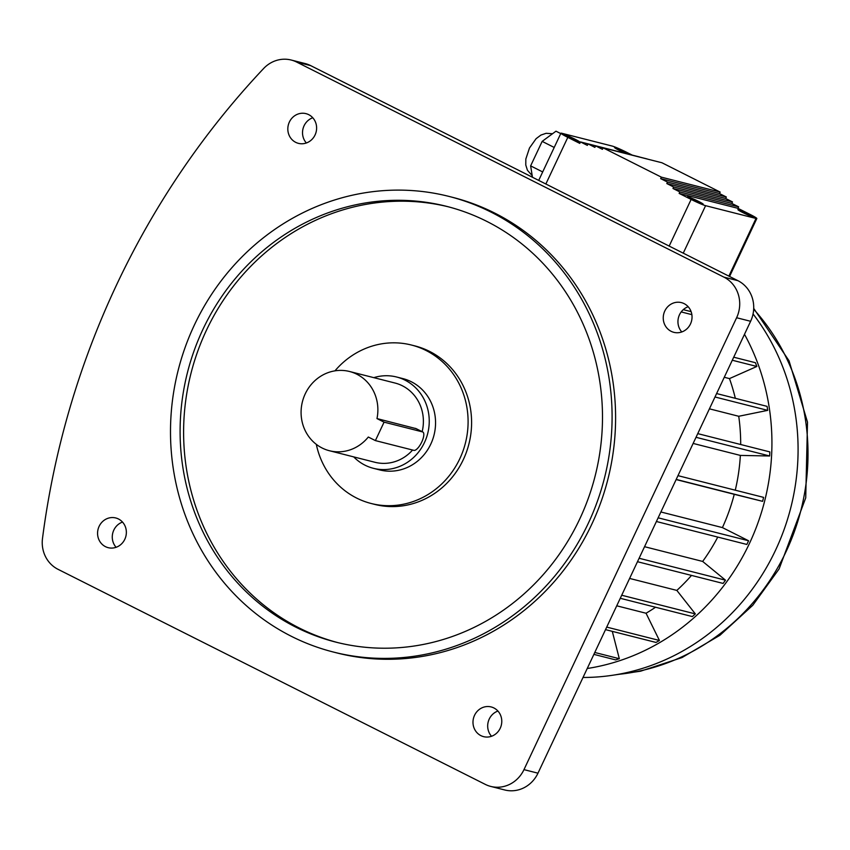 <?xml version="1.0" encoding="UTF-8"?>
<svg xmlns="http://www.w3.org/2000/svg" width="850" height="850" viewBox="0 0 850 850"><rect width="100%" height="100%" fill="white"/><g stroke="black" fill="none" stroke-linecap="round" stroke-linejoin="round"><path stroke-width="1.27" d="M373.819 377.655A47.111 44.062 104.2 0 1 396.578 376.996A47.111 44.062 104.2 0 1 424.469 442.531A47.111 44.062 104.2 0 1 373.416 468.318A47.111 44.062 104.2 0 1 353.706 456.896M396.578 376.996L402.879 378.601A47.111 44.062 104.2 0 1 430.78 444.136A47.111 44.062 104.2 0 1 379.716 469.922L373.416 468.318M375.392 440.598L413.897 450.362A10.221 3.538 116.7 0 0 421.579 442.382A10.221 3.538 116.7 0 0 422.832 432.013A10.221 3.538 116.7 0 0 422.578 431.917L384.072 422.152L375.392 440.598L368.305 437.027A40.874 38.239 104.2 0 1 329.428 450.734A40.874 38.239 104.2 0 1 302.419 401.71A40.874 38.239 104.2 0 1 349.531 371.493A40.874 38.239 104.2 0 1 376.986 418.582L416.001 428.602M412.59 450.033A40.874 38.239 104.2 0 1 374.946 462.283L329.428 450.734M349.531 371.493L395.048 383.042A40.874 38.239 104.2 0 1 422.152 431.672M316.306 444.348A81.749 76.468 -75.8 0 0 371.195 503.498A81.749 76.468 -75.8 0 0 462.984 451.042A81.749 76.468 -75.8 0 0 426.02 350.476A81.749 76.468 -75.8 0 0 411.4 345.026A81.749 76.468 -75.8 0 0 334.953 370.855M371.195 503.498L374.691 504.39A81.749 76.468 -75.8 0 0 466.491 451.934A81.749 76.468 -75.8 0 0 429.516 351.369A81.749 76.468 -75.8 0 0 414.906 345.908L411.4 345.026M681.796 331.957A15.332 14.344 104.2 0 1 688.192 306.733M690.487 323.946A15.332 14.344 -75.8 0 0 681.403 302.621A15.332 14.344 -75.8 0 0 663.744 313.947A15.332 14.344 -75.8 0 0 673.869 332.339A15.332 14.344 -75.8 0 0 690.487 323.946M306.372 142.981A15.332 14.344 104.2 0 1 312.768 117.757M308.731 114.665A15.332 14.344 -75.8 0 0 305.989 113.645A15.332 14.344 -75.8 0 0 288.32 124.982A15.332 14.344 -75.8 0 0 298.446 143.363A15.332 14.344 -75.8 0 0 315.658 133.524A15.332 14.344 -75.8 0 0 308.731 114.665M116.11 547.294A15.332 14.344 104.2 0 1 113.826 530.081A15.332 14.344 104.2 0 1 122.517 522.07M99.121 526.352A15.332 14.344 -75.8 0 0 108.194 547.676A15.332 14.344 -75.8 0 0 125.864 536.339A15.332 14.344 -75.8 0 0 115.728 517.958A15.332 14.344 -75.8 0 0 99.121 526.352M491.534 736.27A15.332 14.344 104.2 0 1 497.93 711.046M480.877 735.622A15.332 14.344 -75.8 0 0 483.608 736.653A15.332 14.344 -75.8 0 0 501.277 725.316A15.332 14.344 -75.8 0 0 491.151 706.934A15.332 14.344 -75.8 0 0 473.939 716.773A15.332 14.344 -75.8 0 0 480.877 735.622M486.774 221.372A224.814 210.301 -75.8 0 0 446.579 206.348A224.814 210.301 -75.8 0 0 187.457 372.544A224.814 210.301 -75.8 0 0 336.016 642.164A224.814 210.301 -75.8 0 0 588.444 497.919A224.814 210.301 -75.8 0 0 486.774 221.372M337.769 642.6A224.814 210.301 104.2 0 1 190.963 373.426A224.814 210.301 104.2 0 1 448.332 206.805M491.109 212.149A235.025 219.852 -75.8 0 0 449.098 196.446A235.025 219.852 -75.8 0 0 178.192 370.196A235.025 219.852 -75.8 0 0 333.498 652.067A235.025 219.852 -75.8 0 0 597.401 501.266A235.025 219.852 -75.8 0 0 491.109 212.149M333.498 652.067L337.004 652.959A235.025 219.852 -75.8 0 0 600.907 502.148A235.025 219.852 -75.8 0 0 494.615 213.031A235.025 219.852 -75.8 0 0 452.593 197.338L449.098 196.446M583.015 677.471A221.744 207.432 -75.8 0 0 775.816 549.621A221.744 207.432 -75.8 0 0 753.058 313.958M587.233 668.504A221.744 207.432 -75.8 0 0 744.494 334.305M605.519 629.638L656.009 642.441L659.43 640.475L646.053 613.243L616.739 605.806M646.053 613.243A188.488 176.311 -75.8 0 0 655.541 607.24M620.277 598.294L692.367 616.579L695.343 613.912L676.834 590.41L629.616 578.436M676.834 590.41A188.488 176.311 -75.8 0 0 691.507 575.418M637.479 561.712L723.095 583.429L725.507 580.189L702.663 561.436L644.555 546.699M702.663 561.436A188.488 176.311 -75.8 0 0 717.772 537.072M656.402 521.507L746.852 544.457L748.595 540.77L722.415 527.595L660.886 511.976M722.415 527.595A188.488 176.311 -75.8 0 0 734.251 494.317L762.609 501.341L763.587 497.377L677.981 475.66M676.133 479.57L734.251 494.317M735.271 490.195A188.488 176.311 -75.8 0 0 740.361 455.419L769.654 455.983L769.856 451.913L697.754 433.627M693.143 443.434L740.361 455.419M740.69 444.518A188.488 176.311 -75.8 0 0 738.735 416.277L767.709 410.359L767.093 406.364L716.614 393.561M709.421 408.829L738.735 416.277M735.324 398.299A188.488 176.311 -75.8 0 0 729.47 378.601L756.84 366.467L755.448 362.716L733.72 357.202M724.274 377.283L729.47 378.601M523.972 769.633L537.976 773.181L750.614 321.289L736.61 317.741A30.653 28.677 -75.8 0 0 723.945 277.142L296.692 62.082A30.653 28.677 -75.8 0 0 291.221 60.031A30.653 28.677 -75.8 0 0 263.638 68.499A798.331 746.799 -75.8 0 0 42.5 538.433A30.653 28.677 -75.8 0 0 58.013 569.309L485.254 784.369A30.653 28.677 -75.8 0 0 490.737 786.42A30.653 28.677 -75.8 0 0 523.972 769.633L736.61 317.741M537.976 773.181A30.653 28.677 104.2 0 1 504.741 789.969L490.737 786.42M291.221 60.031L305.224 63.58A30.653 28.677 104.2 0 1 310.696 65.631L296.692 62.082M723.945 277.142L737.949 280.691L310.696 65.631M737.949 280.691A30.653 28.677 104.2 0 1 750.614 321.289M593.884 654.372L615.612 659.887L619.321 658.707L612.287 631.348M683.273 309.655L691.114 311.642M681.19 311.929L691.868 314.638M658.144 517.82L748.595 540.77M676.207 479.421L762.609 501.341M696.023 437.304L769.654 455.983M714.999 396.993L767.709 410.359M732.286 360.241L756.84 366.467M594.777 652.471L619.321 658.707M606.719 627.098L659.43 640.475M621.711 595.234L695.343 613.912M639.104 558.259L725.507 580.189M384.072 422.152L376.986 418.582M625.791 153.414A8.681 0.627 -154.8 0 1 614.571 147.528A8.681 0.627 -154.8 0 1 625.409 151.98A8.681 0.627 -154.8 0 1 629.808 154.434M574.982 139.188A8.681 0.627 -154.8 0 1 579.87 142.131A8.681 0.627 -154.8 0 1 571.742 138.996A8.681 0.627 -154.8 0 1 564.156 134.736A8.681 0.627 -154.8 0 1 574.982 139.188M748.712 214.051A8.681 0.627 25.2 0 0 737.885 209.599A8.681 0.627 25.2 0 0 745.471 213.86A8.681 0.627 25.2 0 0 753.599 216.994A8.681 0.627 25.2 0 0 748.712 214.051M698.296 201.259A8.681 0.627 25.2 0 0 687.469 196.807A8.681 0.627 25.2 0 0 695.056 201.067A8.681 0.627 25.2 0 0 703.184 204.202A8.681 0.627 25.2 0 0 698.296 201.259M603.128 147.847L661.948 162.764L720.173 192.079L661.364 177.151L603.128 147.847L602.438 149.313L595.584 145.871L654.638 160.916M532.461 177.257L530.634 165.877L542.162 141.387L555.974 131.187L560.745 133.588M595.584 145.871L594.894 147.347L588.041 143.894L587.339 145.371L580.497 141.929L579.796 143.395L567.811 137.36A12.261 0.882 25.2 0 1 560.915 133.206A12.261 0.882 25.2 0 1 561.733 133.259L612.149 146.051A12.261 0.882 25.2 0 1 626.631 152.288L632.007 154.987M669.173 246.075L691.124 199.431L679.129 193.396L679.83 191.93L672.977 188.477L673.668 187L666.825 183.558L667.516 182.081L660.662 178.627L661.364 177.151M580.497 141.929L639.551 156.963M588.041 143.894L647.094 158.939M691.124 199.431A12.261 0.882 25.2 0 0 705.596 205.679L756.011 218.461A12.261 0.882 25.2 0 0 756.829 218.514A12.261 0.882 25.2 0 0 749.944 214.359L737.949 208.324L738.65 206.847L731.797 203.405L732.487 201.928L725.634 198.475L726.336 196.998L719.482 193.556L720.173 192.079M660.662 178.627L719.482 193.556M667.516 182.081L726.336 196.998M666.825 183.558L725.634 198.475M673.668 187L732.487 201.928M672.977 188.477L731.797 203.405M679.83 191.93L738.65 206.847M679.129 193.396L737.949 208.324M530.634 165.877L542.683 171.944M542.162 141.387L554.211 147.454M422.578 431.917L415.501 428.358M617.61 674.443A215.613 201.694 -75.8 0 0 793.539 533.917A215.613 201.694 -75.8 0 0 753.674 309.219M567.811 137.36L545.859 184.004M728.875 276.133L756.011 218.461M705.596 205.679L683.251 253.162M422.832 432.013L415.756 428.453M615.071 674.879L640.592 671.192L682.008 657.571L719.961 635.258L752.792 605.264L779.099 568.937L805.726 497.866L807.5 422.142L789.023 360.772L753.716 308.401M552.553 133.716L546.082 133.312L540.898 135.076L536.095 138.688L529.486 148.006L525.831 159.024L525.778 164.996L527.436 170.266L532.206 175.684M560.915 133.206L538.709 180.402M756.829 218.514L729.566 276.473"/></g></svg>

